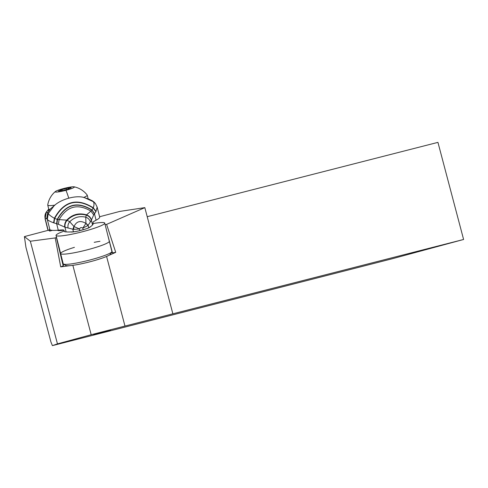 <?xml version="1.0" encoding="UTF-8"?>
<svg xmlns="http://www.w3.org/2000/svg" width="488" height="488" viewBox="0 0 488 488"><rect width="100%" height="100%" fill="white"/><g stroke="black" fill="none" stroke-linecap="round" stroke-linejoin="round"><path stroke-width="0.73" d="M61.201 232.215A25.108 2.904 165.8 0 1 64.489 230.97A25.108 2.904 165.8 0 0 61.201 232.215A25.108 2.904 165.8 0 0 56.053 235.429A25.108 2.904 165.8 0 0 72.81 234.014A25.108 2.904 165.8 0 0 99.595 226.347A25.108 2.904 165.8 0 1 65.41 235.369A25.108 2.904 165.8 0 1 61.201 232.215M92.909 223.596A25.108 2.904 165.8 0 1 104.743 223.132A25.108 2.904 165.8 0 1 99.595 226.347A25.108 2.904 165.8 0 0 92.909 223.596M70.772 231.959A10.199 1.177 -14.2 0 0 78.287 230.995A10.199 1.177 -14.2 0 0 88.2 228.085A10.199 1.177 -14.2 0 0 90.292 226.829M56.443 236.979A25.309 2.928 -14.2 0 0 56.34 237.375A25.309 2.928 -14.2 0 0 56.376 237.467L55.205 237.937L60.719 266.869L69.888 265.655A23.131 2.678 -14.2 0 1 65.831 265.441L63.452 264.045A25.108 2.904 -14.2 0 1 63.208 263.758L60.628 253.553A25.108 2.904 -14.2 0 0 77.391 252.137A25.108 2.904 -14.2 0 0 104.176 244.47A25.108 2.904 -14.2 0 0 109.318 241.261A25.108 2.904 165.8 0 1 95.977 247.343A25.108 2.904 165.8 0 1 69.991 253.498A25.108 2.904 165.8 0 1 60.628 253.553A25.108 2.904 165.8 0 1 74.432 247.331M92.61 334.341L463.6 239.474L392.145 258.78L52.399 345.632L57.462 343.875L92.61 334.341M93.666 334.689L110.526 330.193L93.666 334.689M172.831 313.668L144.82 207.632L106.604 224.376L115.729 252.357L108.775 255.407A23.131 2.678 -14.2 0 0 110.386 254.193L111.813 251.839A25.108 2.904 -14.2 0 0 111.898 251.466L104.743 223.132M69.888 265.655A23.131 2.678 -14.2 0 0 74.225 265.13A23.131 2.678 -14.2 0 0 105.719 256.81A23.131 2.678 -14.2 0 0 108.775 255.407M55.205 237.937L30.341 241.237L57.462 343.875M52.399 345.632L50.917 341.972L26.016 247.611M30.341 241.237L24.4 236.601L48.574 230.214M25.986 247.623L24.4 236.601M99.595 216.745L119.81 211.408L144.82 207.632M106.604 224.376L105.115 224.608M57.553 230.238A17.001 1.964 -14.2 0 0 63.958 230.177M463.6 239.474L437.943 142.368L147.211 216.69M107.586 234.392L112.466 252.857L115.729 252.357M111.325 252.644A25.65 2.965 165.8 0 1 112.466 252.857M63.153 265.71A25.65 2.965 165.8 0 1 64.27 264.526M60.719 266.869L63.19 265.868L56.376 237.467M63.452 264.045A25.108 2.904 -14.2 0 0 72.566 263.703A25.108 2.904 -14.2 0 0 106.75 254.675A25.108 2.904 -14.2 0 0 111.813 251.839M94.214 242.335A25.108 2.904 165.8 0 1 99.961 241.316M52.417 230.354L49.678 231.08L48.013 229.781L45.207 218.624A7.906 7.838 -150.4 0 1 45.927 212.731M49.678 231.08L49.41 229.354L49.91 229.738L47.318 219.46C48.172 220.436 50.264 221.558 53.601 222.815L54.394 218.276C50.874 216.263 48.837 214.671 48.275 213.494L54.162 205.747L50.508 208.821L47.751 212.585L46.708 218.813A57.023 5.283 75.2 0 1 47.318 219.46L48.275 213.494L46.567 211.761A7.906 7.851 34.8 0 0 46.354 212.048L45.097 218.905L47.739 229.384A39.54 4.788 -14.1 0 0 48.013 229.781M45.097 218.905L45.207 218.624A29.189 2.702 75.2 0 1 45.238 218.575A29.182 2.702 75.2 0 1 45.323 218.478A76.579 7.094 75.2 0 1 46.708 218.813M49.91 229.738A39.54 4.788 -14.1 0 0 58.273 230.177A47.452 5.746 165.9 0 1 63.41 229.903L64.794 231.818A47.452 5.746 165.9 0 1 66.118 231.891A59.31 7.186 -14.1 0 0 73.45 231.806A7.119 0.86 -14.1 0 0 79.879 230.574L83.198 229.696A7.119 0.86 -14.1 0 0 88.749 227.768A59.31 7.186 -14.1 0 0 92.543 224.913A47.452 5.746 165.9 0 1 93.062 224.352L93.013 222.089A47.452 5.746 165.9 0 1 96.081 220.192A39.54 4.788 -14.1 0 0 99.674 217.062L97.167 207.113L95.392 203.496L93.238 201.642C94.257 202.868 94.263 204.917 93.257 207.784L91.939 210.139L94.446 213.701L96.081 220.192M53.601 222.815L58.383 224.285L65.111 227.249L73.609 229.403L74.011 226.548L69.741 221.741L66.838 220.155C72.346 214.513 78.897 212.768 86.474 214.909L86.284 215.11C88.889 215.989 90.585 217.703 91.378 220.247L90.396 221.942C89.633 219.618 88.09 218.032 85.766 217.184L85.943 223.4C80.441 220.198 76.463 221.247 74.011 226.548L79.471 228.951L73.609 229.403M96.038 211.45L93.257 207.784C76.945 197.573 63.989 201.068 54.394 218.276L54.687 218.423C64.178 201.367 77.006 197.908 93.165 208.053L95.916 211.676L97.167 207.113M50.508 208.821L48.117 210.505L48.55 209.303L46.616 211.719C45.17 213.774 44.737 216.025 45.323 218.478M48.471 209.389L46.616 211.719M54.162 205.747C61.122 198.976 76.86 194.797 84.613 197.713L93.373 201.715M89.816 199.507L84.613 197.713M89.572 199.366L93.226 201.623M93.647 201.709L88.139 198.823M45.939 212.713A7.906 7.838 -150.4 0 1 46.134 212.39M58.383 224.285L59.103 219.606L57.486 219.393C66.002 204.307 77.47 201.239 91.897 210.194L90.914 211.121L93.702 214.873L95.916 211.676M58.273 230.177L56.632 223.663L57.163 219.332L57.486 219.393L56.919 223.754M57.163 219.332L54.687 218.423L53.93 222.937M91.378 220.247L93.702 214.873M91.439 220.021L91.402 219.893C90.597 217.471 88.956 215.806 86.474 214.909L90.914 211.121C77.69 203.289 67.088 206.119 59.103 219.606L66.838 220.155C65.087 222.162 64.416 224.456 64.812 227.024L64.837 227.133M65.111 227.249L65.093 227.182C64.678 224.565 65.386 222.254 67.204 220.24C72.596 214.909 78.958 213.195 86.284 215.11L85.766 217.184C79.568 215.763 74.225 217.282 69.741 221.741C68.186 223.571 67.631 225.651 68.064 227.987M86.266 215.135C88.877 216.007 90.579 217.721 91.372 220.271L92.543 224.913M88.749 227.768L88.139 225.358L86.004 223.303L87.883 225.547L90.396 221.942M73.261 229.397L73.883 226.499L72.84 229.384L73.45 231.806M87.883 225.547L85.943 223.4L82.795 228.091L87.651 225.706M65.02 227.213L65.008 227.152C64.587 224.541 65.288 222.229 67.1 220.21C72.523 214.799 78.934 213.073 86.333 215.049C88.92 215.946 90.609 217.66 91.396 220.192M66.118 231.891L64.934 227.182C64.495 224.559 65.185 222.229 66.996 220.186M91.457 219.954L91.415 219.82C90.616 217.416 88.987 215.763 86.528 214.854C78.879 212.646 72.279 214.409 66.728 220.137C65.038 222.205 64.379 224.529 64.764 227.097M94.416 213.744L91.939 210.139M54.979 205.119A20.362 2.355 165.8 0 1 47.745 205.106L48.885 209.633A20.362 2.355 -14.2 0 0 49.123 209.889M74.042 186.806A9.888 1.141 -14.2 0 0 63.611 188.539A9.888 1.141 -14.2 0 0 55.4 191.51A9.888 1.141 -14.2 0 0 65.959 190.296A9.888 1.141 -14.2 0 0 74.042 186.806A22.143 22.143 0 0 1 87.181 195.029A20.362 2.355 165.8 0 1 87.236 195.139A20.362 2.355 165.8 0 1 83.655 197.494M68.21 189.21L68.93 188.893A3.325 0.384 165.8 0 1 68.747 188.819A3.325 0.384 165.8 0 1 70.62 187.978L71.126 187.752L70.418 187.825A3.325 0.384 165.8 0 1 67.795 188.1A3.325 0.384 165.8 0 1 67.808 188.051L66.276 188.35A3.325 0.384 165.8 0 1 64.227 188.996A3.325 0.384 165.8 0 1 61.97 189.49L60.646 189.942A3.325 0.384 165.8 0 1 60.823 190.015A3.325 0.384 165.8 0 1 58.95 190.857L58.444 191.082L59.152 191.009A3.325 0.384 165.8 0 1 61.781 190.729A3.325 0.384 165.8 0 1 61.769 190.784L63.294 190.479A3.325 0.384 165.8 0 1 65.343 189.838A3.325 0.384 165.8 0 1 67.6 189.344L68.21 189.21M47.745 205.106A20.362 2.355 165.8 0 1 47.739 204.99A22.143 22.143 0 0 1 55.4 191.51M124.922 325.832L106.585 256.45M91.189 334.725L72.852 265.326M46.354 212.048A7.906 7.851 34.8 0 0 46.348 212.06A7.906 7.851 34.8 0 0 45.238 218.575M56.675 223.675L57.218 219.35C65.825 204.039 77.427 200.928 92.031 210.023L94.55 213.585M83.198 229.696L82.795 228.091C81.331 227.213 80.221 227.493 79.471 228.951L79.879 230.574M68.71 198.018A22.143 2.05 -104.8 0 0 65.959 190.296M66.276 188.35L66.575 189.539M61.97 189.49L62.293 190.759M60.628 253.553L56.053 235.429M46.573 211.755L46.348 212.06M95.361 203.453L93.659 201.696M91.616 200.336L93.909 201.922M87.236 195.139L88.163 198.829M68.082 189.246L67.795 188.1M60.994 190.68L60.823 190.015"/></g></svg>
